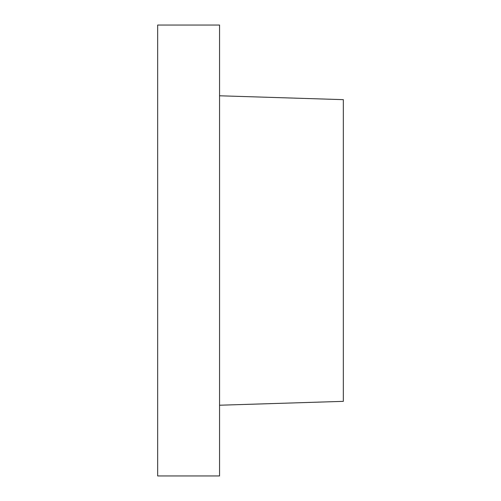<?xml version="1.0" encoding="UTF-8"?>
<svg xmlns="http://www.w3.org/2000/svg" width="501" height="501" viewBox="0 0 501 501"><rect width="100%" height="100%" fill="white"/><g stroke="black" fill="none" stroke-linecap="round" stroke-linejoin="round"><path stroke-width="0.75" d="M219.551 95.785L343.342 99.655L343.342 401.351L219.551 405.221M157.658 25.05L157.658 475.95L219.551 475.95L219.551 25.05L157.658 25.05M343.342 401.351L219.551 405.234"/></g></svg>
